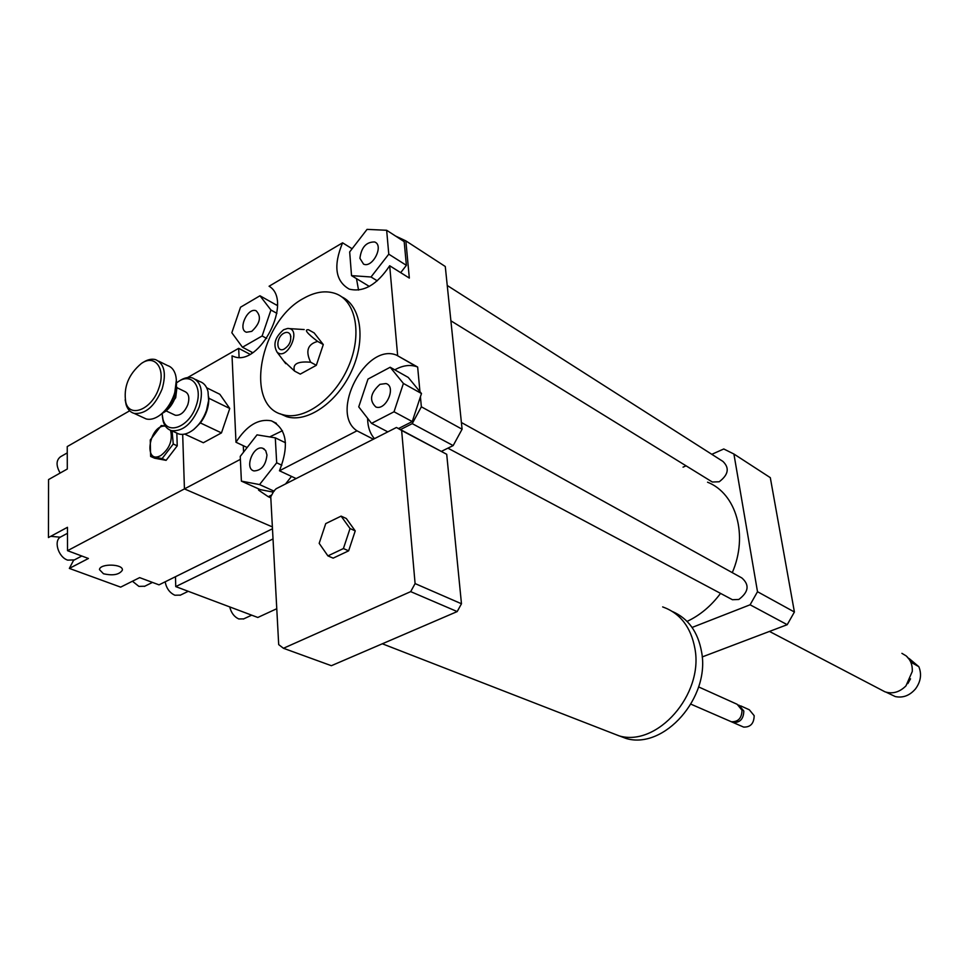 <?xml version="1.0" encoding="UTF-8"?>
<svg xmlns="http://www.w3.org/2000/svg" width="969" height="969" viewBox="0 0 969 969"><rect width="100%" height="100%" fill="white"/><g stroke="black" fill="none" stroke-linecap="round" stroke-linejoin="round"><path stroke-width="1.45" d="M319.176 543.343L325.741 523.599L341.112 516.126L350.039 528.541L343.414 548.551L327.91 555.891L319.176 543.343M350.039 528.541L355.235 530.891L346.296 518.5L341.112 516.126M355.235 530.891L348.634 550.84L343.414 548.551M348.634 550.84L333.154 558.144L327.91 555.891M662.663 606.909C680.165 613.159 690.921 627.052 694.918 648.576C703.785 694.434 657.212 747.16 619.155 735.883L607.854 731.486M618.27 735.532L608.738 731.825M672.534 611.56C688.281 618.513 697.959 631.945 701.58 651.871C710.471 697.438 664.177 749.752 626.253 738.511L615.824 734.587M698.601 686.912L737.155 704.293L742.012 710.216C741.806 718.114 738.257 721.966 731.353 721.748L729.742 721.045M738.862 705.081L743.804 711.016C743.598 718.913 740.062 722.753 733.158 722.535L731.45 721.784M740.57 705.832L749.34 709.793L754.173 715.667C753.991 723.504 750.466 727.307 743.598 727.077L741.988 726.375M276.153 488.739L396.466 427.462L401.638 430.478L415.095 583.58L410.686 591.623L283.445 648.273L278.697 644.615L270.763 496.855L273.803 491.138L276.153 488.739M395.558 236.036L405.854 240.881L445.28 266.499L462.092 429.206L453.165 445.583L412.225 423.635L400.488 429.594L397.532 428.032M400.488 429.594L446.709 454.291L401.638 430.478M446.709 454.291L461.474 603.772L415.095 583.58M461.474 603.772L457.186 611.572L410.686 591.623M457.186 611.572L331.374 665.703L283.445 648.273M271.744 494.965L268.28 496.722L258.626 490.169L258.566 488.873M270.823 497.86L268.28 496.722M453.165 445.583L441.549 451.288M359.923 258.323C361.34 247.301 366.246 241.85 374.615 241.971C384.245 245.193 372.677 268.377 363.557 264.137L359.923 258.323M379.969 384.342L386.001 383.554C396.636 386.413 386.074 410.941 375.899 407.016C368.995 400.572 370.352 393.026 379.969 384.342M266.972 455.006C265.809 465.265 261.485 470.571 253.999 470.934C244.079 468.826 253.212 444.977 262.672 448.235L265.688 450.561L266.972 455.006M388.775 254.169L371.018 276.989L351.529 275.632L349.676 251.916L367.057 229.374L386.655 230.271L388.775 254.169L406.386 265.349L400.681 272.652M377.268 280.816L371.018 276.989M369.298 286.412L351.529 275.632M406.386 265.349L404.182 241.632L386.655 230.271M371.551 423.368L358.736 406.871L367.99 379.073L390.18 367.239L403.407 383.445L394.032 411.777L371.551 423.368L387.818 431.871M373.38 439.223L356.98 430.805C329.169 412.806 365.834 342.384 396.539 355.138L417.651 367.057L419.952 391.67L408.24 377.413L390.18 367.239M419.952 391.67L421.491 393.535L403.407 383.445M421.491 393.535L412.249 421.563L394.032 411.777M412.249 421.563L398.513 428.54M240.239 456.399L257.015 434.863L275.293 437.831L276.686 462.794L259.559 484.573L241.39 481.133L240.239 456.399M285.467 442.76L275.293 437.831M281.834 465.229L276.686 462.794M291.524 476.409L285.564 483.943M274.191 491.21L259.559 484.573M273.258 492.119L260.176 489.599L241.39 481.133M251.734 331.374L246.489 332.234C237.417 329.763 247.483 307.173 256.07 310.734C261.642 316.475 260.201 323.355 251.734 331.374M259.971 295.775L270.932 310.019L262.127 335.977L242.468 347.229L231.833 332.742L240.53 307.221L259.971 295.775L277.461 305.623M276.892 313.35L270.932 310.019M266.729 338.46L262.127 335.977M252.667 352.619L242.468 347.229M405.854 240.881L409.33 278.079L389.683 265.748C376.977 284.825 363.496 292.614 349.228 289.113C335.359 281.18 333.142 265.748 342.59 242.819L352.122 248.754M356.483 278.636L358.542 290.07M417.651 367.057L416.549 366.621C409.814 364.417 402.559 365.483 394.795 369.831M367.59 418.269C367.711 426.808 370.013 433.603 374.482 438.654M420.425 396.757L421.358 406.798L412.225 423.635M247.156 447.508L235.976 442.239C246.671 425.561 258.469 418.414 271.368 420.825C286.739 428.637 289.428 445.292 279.46 470.777L296.126 478.565M282.439 430.708L269.685 436.922M276.383 305.017L277.425 304.411M235.976 442.239L232.027 355.865L233.747 356.531C259.874 367.36 293.655 300.329 269.079 286.243L342.59 242.819M389.683 265.748L397.641 355.562M462.092 429.206L421.358 406.798M251.686 353.225L251.625 352.062M310.661 362.236C305.308 351.081 307.633 344.14 317.65 341.427C306.931 333.239 303.878 329.351 308.517 329.763L314.15 332.912L323.295 344.552L316.33 365.301L300.281 374.107L294.588 371.103C292.19 364.029 297.544 361.074 310.661 362.236L316.33 365.301M283.651 360.904L294.588 371.103M317.65 341.427L323.295 344.552M288.471 345.267L290.094 342.178M283.832 333.227C286.715 331.749 288.871 332.21 290.276 334.596C291.754 340.676 289.61 345.57 283.844 349.252C275.874 352.801 275.899 337.321 283.832 333.227M283.626 329.739L287.514 328.479C302.449 327.583 287.563 361.522 277.11 352.219C272.786 344.637 274.966 337.151 283.626 329.739M303.624 298.343C315.143 291.814 325.766 290.228 335.504 293.571C356.18 300.802 362.527 334.911 348.21 367.178C334.184 399.531 303.358 421.224 282.415 414.562C243.897 405.369 259.971 321.163 303.624 298.343M341.791 296.902C361.243 305.816 366.1 339.925 351.505 371.224C337.164 402.607 307.1 423.162 286.582 416.658L280.259 413.811M356.98 430.805L279.46 470.777M692.084 627.452L750.103 604.789L757.504 591.708L733.908 454.013L723.77 448.974L711.815 454.316M686.052 465.81L683.048 467.155M707.552 482.199C736.283 493.487 748.468 535.409 732.285 572.631M720.548 593.379C711.113 606.013 699.957 615.351 687.069 621.408M447.242 285.48L722.898 461.389C729.693 467.93 728.458 474.725 719.216 481.763L712.324 482.017L710.568 480.927M461.401 422.508L741.806 577.912C749.703 584.804 748.71 591.986 738.814 599.472L732.443 599.726L730.408 598.636M733.908 454.013L770.307 477.656L794.41 612.008L787.216 624.69L702.186 656.946M750.103 604.789L787.216 624.69M757.504 591.708L794.41 612.008M176.552 382.888L177.715 382.04C191.426 371.805 203.224 386.546 196.138 405.805C189.512 427.038 166.789 435.856 162.937 419.153L162.114 413.618M162.332 416.258L163.18 421.309C164.682 426.324 167.455 429.424 171.525 430.636C182.899 431.702 192.141 423.768 199.263 406.847C203.551 391.597 201.286 381.968 192.492 377.934C188.398 376.796 183.977 377.837 179.217 381.035L178.72 381.386M195.605 379.473L199.699 381.507C203.853 382.852 206.627 386.207 208.02 391.573L208.614 400.439L206.518 410.335C203.454 418.887 198.827 425.548 192.637 430.297C187.695 433.846 183.093 435.081 178.817 434.003L175.716 432.562M177.024 387.733L184.788 391.512C188.773 393.329 189.803 397.678 187.865 404.545C184.643 412.188 180.476 415.749 175.341 415.253L173.948 414.599M193.824 429.437L200.535 422.763C206.094 415.083 208.856 406.98 208.807 398.465L208.71 396.939M176.552 383.966L175.365 397.096C173.088 403.419 169.672 408.264 165.105 411.631L162.937 412.939M166.341 410.771L175.704 397.726L176.964 387.273M158.71 361.183L167.492 365.531C171.428 366.779 174.105 369.904 175.559 374.906C177.036 380.684 176.552 387.285 174.093 394.71C170.798 403.807 165.893 410.771 159.34 415.592C154.616 418.85 150.231 419.965 146.198 418.959L143.109 417.53M160.466 414.829L160.89 414.538C166.898 410.093 171.416 403.698 174.432 395.352L176.358 380.163M125.171 399.834L126.14 404.8C127.666 409.427 130.343 412.297 134.17 413.4C145.532 414.381 154.846 406.229 162.126 388.957C166.547 373.416 164.367 363.641 155.609 359.644C151.77 358.591 147.591 359.511 143.061 362.418L142.576 362.733M158.928 387.891C152.242 409.088 130.016 418.596 125.813 402.51C123.305 387.297 128.514 374.288 141.413 363.448C154.992 353.782 166.026 368.668 158.928 387.891M208.795 398.223L229.762 408.482L219.842 394.286L206.663 387.77M229.762 408.482L221.465 432.901L200.377 422.932M221.465 432.901L203.345 442.736L184.655 434.088M886.235 692.241L895.271 696.566C902.975 698.164 909.721 695.597 915.535 688.85C920.78 681.607 921.87 674.218 918.83 666.672L912.301 663.002L906.596 656.279M909.116 658.508L918.83 666.672M907.844 683.581L910.521 678.821M881.427 689.964L885.024 691.842C892.582 694.204 899.559 692.217 905.967 685.87L912.289 671.456C912.592 664.94 910.533 659.744 906.124 655.868L901.909 653.336M240.373 459.354L184.437 488.909L182.681 434.366L184.437 488.909L272.386 526.918L184.437 488.909L67.527 550.683L88.433 558.483L69.344 568.415L73.583 560.288M243.582 452.099L243.28 445.679M239.089 357.295L238.665 348.331L187.623 377.571M238.665 348.331L249.905 354.242M103.477 573.757L99.456 569.615C99.892 563.195 123.875 563.885 122.324 570.244C119.248 574.726 112.973 575.889 103.477 573.757M172.094 430.902L173.245 444.032L162.114 458.579L150.631 456.447L150.243 439.999L161.229 425.561L165.227 425.9M165.408 426.166C149.311 424.071 142.722 465.374 160.793 455.551C169.623 448.708 172.87 440.301 170.544 430.309M176.843 433.228L177.23 445.837L166.111 460.348L162.114 458.579M177.23 445.837L173.245 444.032M166.111 460.348L154.628 458.216L150.631 456.447M67.479 533.301L61.071 536.741C53.21 539.963 58.043 557.102 67.685 560.13L74.407 559.888M132.426 581.23L138.894 586.378L144.805 586.221M67.249 452.898L60.55 456.726C56.057 460.19 55.923 465.641 60.151 473.042M129.652 410.808L67.236 446.576L67.297 469.02L48.559 479.57L48.45 537.541L67.467 527.306L67.527 550.683M69.344 568.415L120.665 587.129L139.645 577.621L159.013 584.852L272.483 528.771M60.284 537.201L50.727 536.317M165.166 581.812C166.402 588.316 169.636 592.798 174.88 595.232L180.44 595.111M229.738 606.909C231.191 612.844 234.207 616.865 238.798 618.961L243.703 618.876M175.474 576.712L175.752 586.608L257.815 617.471L276.771 608.714M273.028 538.934L175.752 586.608M69.453 568.343L88.409 558.471M382.319 643.779L619.155 735.883M619.954 736.065L626.253 738.511M690.945 704.184L731.353 721.748M733.158 722.535L743.598 727.077M262.672 448.235L264.174 448.95M396.539 355.138L416.549 366.621M271.368 420.825L276.395 423.308M290.894 336.74L290.276 334.596M277.11 352.219L285.746 363.678M289.053 328.588L304.193 329.557M282.415 414.562L286.582 416.658M712.324 482.017L450.888 320.8M732.443 599.726L447.908 448.162M162.937 419.153L163.18 421.309M178.223 381.701L179.217 381.035M171.525 430.636L178.817 434.003M194.042 429.267L192.637 430.297M166.632 410.577L165.105 411.631M160.89 414.538L159.34 415.592M134.17 413.4L146.198 418.959M125.813 402.51L126.14 404.8M142.104 363.012L143.061 362.418M166.135 410.917L175.341 415.253M885.024 691.842L769.459 631.425M81.82 556.012L74.044 560.082M152.472 582.405L144.442 586.39M188.252 591.308L180.089 595.281M251.686 615.17L243.364 619.034"/></g></svg>

